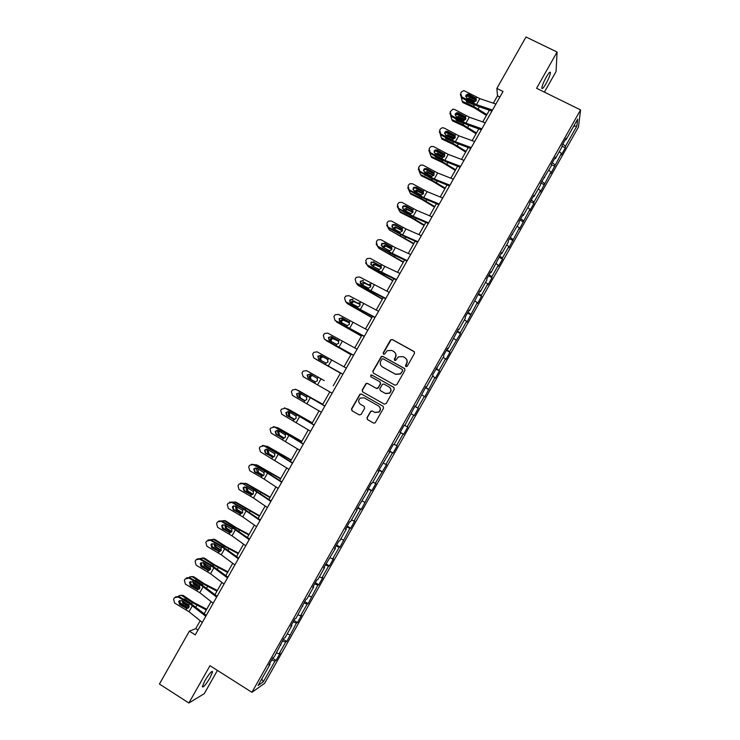 <?xml version="1.0" encoding="UTF-8"?>
<svg xmlns="http://www.w3.org/2000/svg" width="740" height="740" viewBox="0 0 740 740"><rect width="100%" height="100%" fill="white"/><g stroke="black" fill="none" stroke-linecap="round" stroke-linejoin="round"><path stroke-width="1.11" d="M405.899 366.642L407.222 366.263L414.52 353.35L414.002 351.472L392.339 339.521L390.452 340.067L383.181 352.915L383.542 354.229L384.541 354.183L387.27 350.621L391.83 350.436L393.625 351.426C395.826 352.952 396.372 354.96 395.28 357.439L394.337 359.104L394.697 360.426L395.724 360.361L398.314 356.884L403.004 356.625L404.817 357.624C407.028 359.159 407.574 361.166 406.482 363.654L405.539 365.32L405.899 366.642M210.031 677.812L212.574 671.827C211.77 670.69 209.207 673.659 204.878 680.735L202.335 686.72C203.176 687.812 205.748 684.842 210.031 677.812M546.028 83.62C548.645 78.81 550.116 75.193 550.43 72.77C550.236 71.281 548.83 72.751 546.231 77.163C543.604 82.001 542.133 85.627 541.819 88.023C542.032 89.494 543.438 88.023 546.028 83.62M366.985 417.702L367.493 419.608L373.552 423.058L375.125 422.901L383.561 408.147L383.052 406.251L361.481 394.059L360.001 394.152L351.509 408.906L352.018 410.793L359.298 414.937L361.175 414.4L364.644 408.267L364.136 406.371L360.519 404.327C358.206 402.394 358.105 400.312 360.204 398.092L364.191 397.833L378.39 405.862C380.656 407.712 380.822 409.747 378.88 411.986L374.708 412.374L372.34 411.024L370.796 411.163L366.985 417.702L367.697 419.7L373.774 423.16M544.381 92.13L556.045 71.512L557.091 52.022L536.574 88.291L580.576 109.918L251.924 692.307L209.975 665.695L188.876 703L159.424 684.028L189.366 631.165L195.258 634.874L503.024 91.483L496.855 88.43L497.521 95.839L493.358 103.184M557.091 52.022L525.992 37L496.855 88.43M394.938 385.198L396.834 384.652L404.947 370.305L404.419 368.418L382.793 356.393L381.359 356.449L372.831 371.221L373.339 373.099L394.938 385.198M394.254 389.212L386.141 403.578L384.254 404.114L362.683 391.941L362.175 390.054L366.05 383.477L367.512 383.394L376.244 388.306L378.131 387.769L380.434 383.699L379.916 381.812L370.823 376.716L370.759 375.069L371.785 375.014L393.736 387.325L394.254 389.212M580.576 109.918L578.476 126.993L264.587 683.39L251.924 692.307M272.681 658.267L276.113 660.413L280.22 653.124L279.082 653.836L285.686 642.135L286.796 641.478L296.407 623.135L297.462 622.562L301.568 615.291L300.523 615.837L307.118 604.154L308.127 603.664L317.821 585.183L318.783 584.776L322.881 577.524L321.928 577.894L328.514 566.23L329.43 565.915L333.518 558.663L332.621 558.95L339.197 547.295L340.058 547.063L349.872 528.379L350.686 528.231L354.775 520.988L353.97 521.108L360.528 509.481L361.305 509.407L371.184 490.592L371.915 490.611L375.985 483.377L375.282 483.331L386.585 464.6L385.929 464.47L392.468 452.871L393.097 453.056L397.167 445.841L396.557 445.619L403.096 434.038L403.679 434.306L407.749 427.091L407.185 426.795L413.716 415.214L414.252 415.565L418.313 408.36L417.795 407.981L424.325 396.409L424.806 396.844L434.926 377.622L435.361 378.14L439.421 370.953L438.996 370.398L445.517 358.854L445.906 359.455L449.957 352.268L449.587 351.639L460.493 333.601L460.169 332.889L466.672 321.354L466.968 322.122L477.235 302.632L477.485 303.483L481.527 296.324L481.296 295.436L487.79 283.929L487.993 284.863L492.026 277.704L491.841 276.732L498.335 265.235L498.492 266.252L502.525 259.102L502.386 258.057L508.87 246.559L508.981 247.66L519.397 227.901L519.462 229.085L529.914 209.263L529.933 210.53L533.956 203.389L533.956 202.094L540.422 190.633L540.394 191.984L550.921 172.031L550.847 173.456L561.41 153.43L561.29 154.938L565.304 147.824L565.443 146.289L576.867 126.05L577.681 119.112L566.054 139.721L566.202 138.112L562.076 145.429L561.938 147.01L555.37 158.656L555.462 157.13L551.337 164.456L551.254 165.945L540.588 183.501L540.552 184.908L533.966 196.581L533.975 195.221L529.831 202.556L529.849 203.879L523.254 215.562L523.208 214.295L519.064 221.639L519.129 222.87L508.297 240.731L508.408 241.878L501.803 253.589L501.655 252.488L491.064 272.625L490.87 271.608L486.716 278.971L486.929 279.951L480.306 291.671L480.066 290.755L469.549 310.745L469.262 309.903L465.099 317.275L465.404 318.08L458.782 329.827L458.439 329.078L447.996 348.938L447.608 348.272L443.445 355.653L443.852 356.282L432.604 374.865L433.057 375.411L426.416 387.187L425.925 386.696L415.603 406.343L415.066 405.936L404.789 425.509L404.197 425.195L400.016 432.613L400.627 432.891L400.053 432.558M276.113 660.413L274.956 661.153L263.255 681.901L258.094 685.481L270.026 664.344L268.814 665.13L273.042 657.638L274.235 656.889L284.021 638.167L285.168 637.51L291.884 625.596L290.774 626.197L294.992 618.723L296.083 618.15L305.962 599.289L306.998 598.808L313.714 586.922L312.706 587.347L316.914 579.883L317.904 579.485L324.61 567.608L323.648 567.941L335.498 548.312L334.591 548.553L338.791 541.107L339.688 540.894L346.375 529.026L345.515 529.192L349.724 521.746L350.557 521.617L357.244 509.768L356.44 509.841L368.104 490.527L367.345 490.509L371.545 483.072L372.276 483.127L378.954 471.297L378.251 471.186L389.795 452.085L389.138 451.89L393.319 444.472L393.957 444.703L400.627 432.891M276.483 652.902L279.082 653.836M282.458 640.942L285.686 642.135M280.96 644.956L280.479 644.448M287.222 633.856L289.812 634.827M293.207 621.905L296.407 623.135M291.884 625.596L291.394 625.096M297.961 614.829L300.523 615.837M303.937 602.878L307.118 604.154M302.808 606.245L302.308 605.773M308.691 595.82L311.235 596.856M314.667 583.869L317.821 585.183M313.714 586.922L313.205 586.459M319.412 576.821L321.928 577.894M325.378 564.879L328.514 566.23M324.61 567.608L324.092 567.154M330.114 557.849L332.621 558.95M336.089 545.898L339.197 547.295M335.498 548.312L334.97 547.877M340.816 538.887L343.305 540.024M346.792 526.936L349.872 528.379M346.375 529.026L345.839 528.61M351.509 519.942L353.97 521.108M357.476 508.001L360.528 509.481M357.244 509.768L356.708 509.37M362.184 501.008L364.635 502.21M368.159 489.075L371.184 490.592M368.104 490.527L367.558 490.139M372.858 482.101L375.282 483.331M378.825 470.159L381.831 471.722M378.954 471.297L378.399 470.927M383.524 463.203L385.929 464.47M389.49 451.271L392.468 452.871M389.795 452.085L389.231 451.733M394.17 444.324L396.557 445.619M400.146 432.391L403.096 434.038M404.817 425.463L407.185 426.795M411.366 413.864L413.716 415.214M414.872 406.279L417.795 407.981M421.994 395.021L424.325 396.409M415.603 406.343L415.02 406.029M425.509 387.446L428.404 389.185M432.613 376.207L434.926 377.622M426.416 387.187L425.815 386.891M436.128 368.622L438.996 370.398M443.223 357.401L445.517 358.854M437.211 368.048L436.609 367.771M446.738 349.817L449.587 351.639M453.824 338.615L456.099 340.095M447.996 348.938L447.386 348.66M457.339 331.03L460.169 332.889M464.415 319.846L466.672 321.354M458.782 329.827L458.162 329.578M467.93 312.252L470.733 314.158M474.997 301.088L477.235 302.632M469.549 310.745L468.92 310.504M478.521 293.493L481.296 295.436M485.57 282.347L487.79 283.929M480.306 291.671L479.668 291.449M489.094 274.753L491.841 276.732M496.133 263.625L498.335 265.235M491.064 272.625L490.416 272.413M499.657 256.031L502.386 258.057M506.687 244.921L508.87 246.559M501.803 253.589L501.147 253.395M510.212 237.327L512.922 239.381M517.232 226.237L519.397 227.901M512.533 234.571L511.867 234.395M520.766 218.633L523.439 220.733M527.777 207.561L529.914 209.263M523.254 215.562L522.579 215.405M531.302 199.957L533.956 202.094M538.304 188.904L540.422 190.633M533.966 196.581L533.29 196.433M541.828 181.3L544.464 183.474M548.821 170.256L550.921 172.031M544.668 177.609L543.983 177.48M552.345 162.652L554.954 164.872M559.329 151.635L561.41 153.43M555.37 158.656L554.667 158.545M562.863 144.032L565.443 146.289M573.63 126.281L576.867 126.05M566.054 139.721L565.341 139.629M188.876 703L204.277 693.667L217.421 670.412M200.198 620.74L195.73 628.63L189.366 631.165M489.38 110.214L482.757 121.915M478.808 128.88L472.139 140.656M468.226 147.556L461.51 159.415M457.635 166.25L450.873 178.192M447.043 184.963L440.235 196.988M436.434 203.694L429.579 215.793M425.815 222.435L418.914 234.617M415.186 241.194L408.24 253.459M404.558 259.971L397.556 272.32M393.911 278.758L386.872 291.19M383.255 297.572L376.17 310.088M372.59 316.396L365.458 328.995M361.925 335.229L354.738 347.911M351.241 354.09L344.007 366.855M340.548 372.969L333.278 385.799M329.827 391.895L322.575 404.697M319.079 410.867L311.855 423.622M308.321 429.866L301.134 442.557M297.545 448.875L290.394 461.501M286.769 467.911L279.655 480.473M275.983 486.957L268.897 499.454M265.188 506.012L258.14 518.453M254.375 525.095L247.364 537.471M243.562 544.187L236.587 556.508M232.739 563.307L225.793 575.563M221.898 582.436L214.988 594.627M211.057 601.583L204.185 613.71M261.821 678.876L263.255 681.901M271.7 660.006L274.956 661.153M270.026 664.344L269.554 663.817M499.888 97.014L497.521 95.839M197.996 630.054L195.73 628.63M562.012 146.178L565.304 147.824M551.328 164.548L554.861 166.334M540.848 183.039L544.409 184.852M530.395 201.567L533.956 203.389M519.933 220.104L523.485 221.945M509.462 238.659L513.005 240.518M498.982 257.233L502.525 259.102M488.493 275.826L492.026 277.704M477.994 294.428L481.527 296.324M467.486 313.048L471.01 314.953M456.969 331.687L460.493 333.601M446.442 350.344L449.957 352.268M435.906 369.01L439.421 370.953M425.361 387.695L428.867 389.647M414.807 406.399L418.313 408.36M400.183 432.317L403.679 434.306M389.61 451.058L393.097 453.056M379.028 469.808L382.506 471.824M368.437 488.585L371.915 490.611M357.827 507.372L361.305 509.407M347.217 526.177L350.686 528.231M336.598 545.001L340.058 547.063M325.97 563.834L329.43 565.915M315.332 582.685L318.783 584.776M304.686 601.555L308.127 603.664M294.03 620.444L297.462 622.562M283.355 639.341L286.796 641.478M405.77 366.559L406.639 363.821C407.583 361.888 407.351 360.13 405.955 358.539M394.707 352.286C396.159 353.868 396.409 355.644 395.456 357.614L394.596 360.352M414.456 351.879L392.514 339.706L391.108 339.753L383.375 353.091L383.459 354.173M404.789 368.714L382.978 356.56L381.553 356.625L373.034 371.369L373.284 373.071M402.495 370.703L402.135 369.38L383.144 358.817L382.145 358.863L380.841 360.954C379.74 363.433 380.286 365.43 382.478 366.966L395.447 374.2L400.303 373.839L402.662 370.86L402.403 369.611M381.896 366.578L382.478 366.966M402.662 370.86L400.47 373.996L395.623 374.357L382.663 367.123M380.147 381.979L380.619 383.838L377.946 388.334L376.447 388.435L367.725 383.533L366.254 383.616L362.387 390.184L362.785 391.996M393.985 387.501L371.98 375.161L370.962 375.217L370.842 376.725M385.337 393.421L389.462 393.079C391.46 390.84 391.312 388.787 389.018 386.918L383.995 384.106L382.497 384.208L379.814 388.713L380.323 390.6L385.522 393.55L389.638 393.208C391.553 391.146 391.506 389.157 389.499 387.242M385.522 393.55L380.517 390.729M372.405 411.061L370.657 411.671L367.188 417.804M374.94 412.495L379.074 412.097C381.017 409.858 380.85 407.814 378.584 405.973L378.39 405.862M383.126 406.297L361.694 394.18L360.214 394.272L351.74 409.007L352.24 410.894L359.298 414.937M476.32 100.233L466.163 95.636M486.892 114.608L473.507 106.357L462.213 101.232L462.796 102.583L474.053 107.707L486.421 115.44M475.293 105.256L467.014 102.083L465.941 100.242M462.213 101.232L461.298 97.68M467.171 98.42L468.901 98.226L475.7 101.288M474.571 101.88L469.206 99.53M466.792 100.705L466.505 101.741M492.507 110.047L476.458 104.581L461.769 96.866L461.612 97.874L460.363 94.627M491.915 111.083L477.79 106.264L461.612 97.874M495.911 104.044L479.825 98.633L463.906 90.594L461.39 91.991L460.715 93.184L461.769 96.866M476.375 99.891L475.237 97.837L468.855 94.359L468.67 95.377L475.561 99.132M468.67 95.377L467.615 95.108L465.58 96.431M475.237 97.837L476.014 98.54L476.098 100.77L474.09 101.917L473.082 101.639L466.7 98.161L465.858 95.21L467.791 94.091L468.855 94.359M465.839 118.594L455.84 113.997M476.495 132.969L463.083 124.755L451.816 119.556L452.436 120.851L463.666 126.04L476.051 133.746M464.202 123.728L456.608 120.435L455.535 118.77M450.817 116.162L451.816 119.556M456.543 116.901L458.384 116.541L465.321 119.686M464.433 120.324L458.199 117.808M456.312 119.196L456.136 120.121M455.341 136.956L445.526 132.377M466.08 151.349L452.649 143.162L441.419 137.899L442.058 139.148L453.259 144.402L465.673 152.07M453.99 142.136L446.192 138.796L445.138 137.326M440.328 134.662L441.419 137.899M445.933 135.411L447.857 134.874L454.915 138.103M454.212 138.741L448.958 136.29L447.386 136.206M445.85 137.714L445.757 138.519M481.879 128.815L465.923 123.154L451.252 115.403L451.123 116.356L449.846 113.192M481.333 129.778L467.292 124.783L451.123 116.356M485.283 122.803L469.299 117.207L454.619 109.465L452.926 109.15L450.197 111.712L451.252 115.403M465.867 118.335L464.72 116.383L458.338 112.896L458.19 113.858L465.081 117.623M458.19 113.858L456.756 113.618L455.063 114.987M464.72 116.383L465.497 117.087L465.58 119.325L463.573 120.472L462.565 120.195L456.182 116.698L455.341 113.747L456.894 112.656L458.338 112.896M471.241 147.593L455.387 141.747L440.726 133.958L440.633 134.856L439.329 131.785M470.733 148.481L456.784 143.329L440.633 134.856M474.654 141.571L458.772 135.79L444.102 128.011L442.03 127.77L440.346 129.075L439.68 130.268L440.726 133.958M454.934 136.363L454.194 134.948L447.82 131.452L447.7 132.358L454.591 136.132M447.7 132.358L445.97 132.183L444.546 133.57M454.194 134.948L454.971 135.651L455.054 137.89L453.046 139.037L445.656 135.263L444.814 132.303L446.081 131.285L447.82 131.452M444.805 155.326L435.231 150.794M455.664 169.738L442.196 161.588L431.004 156.251L431.679 157.454L442.844 162.772L455.285 170.404M429.848 153.189L431.004 156.251M442.196 161.588L442.825 160.497L435.777 157.176L434.75 155.909M435.333 153.948L437.322 153.236L444.49 156.529M443.926 157.157L438.561 154.614L436.637 154.669M435.407 156.269L435.379 156.935M434.177 173.678L424.954 169.229M445.24 188.154L431.744 180.033L420.579 174.631L421.291 175.769L432.419 181.161L444.888 188.756M419.367 171.736L420.579 174.631M431.744 180.033L432.364 178.932L424.39 174.529M424.751 172.522L426.786 171.606L434.038 174.964M433.594 175.574L428.164 172.957L425.953 173.179M424.973 174.853L425 175.371M423.354 191.938L414.696 187.71M434.796 206.58L421.282 198.487L410.154 193.02L410.885 194.102L421.985 199.569L434.491 207.126M408.896 190.319L410.154 193.02M414.067 193.186L420.477 196.729M414.178 191.114L417.036 190.208L423.567 193.408M423.225 193.991L417.758 191.309L415.297 191.734M460.595 166.389L444.842 160.349L430.19 152.532L430.134 153.365L428.802 150.405M460.132 167.212L446.266 161.884L430.134 153.365M464.008 160.358L448.227 154.383L433.566 146.576L431.217 146.428L429.82 147.639L429.144 148.833L430.19 152.532M444.435 154.882L443.667 153.531L437.285 150.026L437.201 150.868L444.083 154.651M437.201 150.868L435.259 150.775L434.01 152.181M443.667 153.531L444.435 154.235L444.527 156.473L442.511 157.62L435.12 153.837L434.278 150.877L435.333 149.933L437.285 150.026M449.939 185.204L434.288 178.969L419.654 171.116L419.617 171.893L418.267 169.053M449.513 185.953L435.74 180.458L419.617 171.893M453.361 179.172L437.673 173.003L423.03 165.159L420.468 165.103L418.6 167.406L419.654 171.116M433.918 173.428L433.122 172.124L426.74 168.609L426.693 169.395L433.575 173.197M426.693 169.395L424.584 169.386L423.474 170.811M433.122 172.124L433.89 172.827L433.982 175.075L431.966 176.222L430.957 175.944L424.584 172.429L423.743 169.46L424.631 168.6L426.74 168.609M439.283 204.027L423.724 197.608L409.1 189.718L409.1 190.439L407.721 187.738M438.894 204.712L425.204 199.051L409.1 190.439M442.696 197.987L427.119 191.632L412.485 183.751L409.747 183.788L408.73 184.815L408.055 186.008L409.1 189.718M423.4 191.984L422.568 190.735L416.195 187.211L416.176 187.942L423.058 191.753M416.176 187.942L413.938 188.006L412.929 189.468M422.568 190.735L423.345 191.438L423.428 193.695L421.541 194.842L420.403 194.555L414.03 191.031L413.188 188.062L413.956 187.276L416.195 187.211M410.857 209.392L404.493 206.238M424.353 225.016L410.811 216.959L399.711 211.418L400.479 212.454L411.551 217.986L424.075 225.506M398.425 208.911L399.711 211.418M403.809 211.908L407.351 213.869M403.615 209.735L405.687 208.43L413.059 211.853M412.818 212.408L407.342 209.679L404.669 210.317M428.608 222.87L413.151 216.256L398.536 208.338L398.573 209.004L397.186 206.46M428.266 223.48L414.659 217.653L398.573 209.004M432.031 216.829L416.546 210.28L401.922 202.371L399.064 202.473L398.166 203.426L397.491 204.619L398.536 208.338M412.874 210.549L412.014 209.365L405.631 205.831L405.65 206.506L412.532 210.317M405.65 206.506L403.319 206.626L402.384 208.162M412.014 209.365L412.781 210.067L412.865 212.325L411.107 213.462L409.84 213.185L403.467 209.651L402.634 206.682L403.291 205.951L405.631 205.831M397.241 226.264L394.411 224.84M413.901 243.469L389.268 229.844L413.651 243.904M387.964 227.541L389.268 229.844M393.07 228.392L395.132 226.865L402.542 230.306M402.366 230.825L396.908 228.068L395.909 227.855L394.069 228.947M417.924 241.73L402.579 234.931L387.964 226.967L388.038 227.578L386.641 225.219M417.619 242.267L404.105 236.273L388.038 227.578M421.347 235.69L405.964 228.938L391.358 221.001L388.389 221.177L387.603 222.056L386.928 223.249L387.964 226.967M402.338 229.141L401.441 228.003L395.068 224.47L395.114 225.09L401.996 228.91M395.114 225.09L392.7 225.265L391.83 226.893M401.441 228.003L402.209 228.715L402.292 230.972L400.654 232.101L399.267 231.833L392.894 228.29L392.061 225.312L392.644 224.646L395.068 224.47M403.439 261.951L378.806 248.279L403.226 262.321M406.972 261.072L393.541 254.911L377.483 246.17L378.806 248.279M382.534 247.068L384.578 245.329L391.987 248.779M391.886 249.25L386.474 246.475L385.383 246.263L383.496 247.604M407.231 260.61L377.483 246.17L376.105 244.024M410.663 254.56L395.382 247.623L380.776 239.64L377.733 239.88L377.021 240.694L376.346 241.897L377.391 245.625M391.793 247.743L390.859 246.67L384.486 243.118L384.569 243.682L391.451 247.511M384.569 243.682L382.09 243.904L381.285 245.661M390.859 246.67L391.636 247.373L391.71 249.639L389.703 250.786L382.321 246.947L381.479 243.969L384.486 243.118M392.959 280.432L368.344 266.733L392.783 280.756M367.068 264.855L368.344 266.733M372.017 265.78L374.014 263.801L381.405 267.242M381.368 267.667L374.856 264.689L372.942 266.298M396.529 279.507L366.929 264.781L365.579 262.876M396.307 279.896L382.969 273.56L366.929 264.781M399.961 273.449L384.782 266.317L370.194 258.306L367.077 258.602L365.754 260.554L366.8 264.291M381.211 266.344L374.014 262.293L380.897 266.132M374.014 262.293L371.489 262.552L370.749 264.476M380.277 265.346L381.045 266.058L381.118 268.324L379.111 269.462L371.73 265.623L370.897 262.635L373.904 261.793M382.478 298.942L357.873 285.196L382.33 299.2M356.643 283.559L357.873 285.196M361.518 284.53L361.814 283.439L363.442 282.292L370.796 285.714M370.805 286.093L364.321 283.124L362.424 285.029M385.818 298.414L356.199 282.967L367.91 289.867L385.642 298.738M389.259 292.356L359.603 276.982L356.421 277.324L355.838 278.036L355.163 279.23L356.199 282.967M363.451 280.913L360.88 281.219L360.223 283.337M369.676 284.04L370.444 284.743L370.518 287.018L368.511 288.156L361.129 284.308L360.297 281.32L363.303 280.469M371.989 317.46L347.384 303.678L371.878 317.664M346.237 302.299L347.384 303.678M351.047 303.308L351.324 301.929L352.878 300.81L360.149 304.186M360.195 304.501L353.785 301.587L352.24 302.706L351.944 303.807M375.106 317.34L345.599 301.67L374.958 317.589M378.538 311.272L348.993 295.676L345.765 296.055L344.553 297.924L345.599 301.67M352.878 299.561L350.27 299.894L349.733 302.253M359.067 302.743L359.844 303.456L359.908 305.74L357.901 306.869L350.519 303.012L349.696 300.014L352.703 299.173M361.49 335.997L336.894 322.178L361.407 336.136M335.858 321.068L336.894 322.178M340.613 322.122L340.825 320.439L342.305 319.338L349.465 322.649M349.539 322.908L343.24 320.059L341.769 321.16L341.501 322.631M364.376 336.284L334.98 320.383L364.274 336.469M367.817 330.216L338.384 314.38L335.109 314.805L334.619 315.434L333.943 316.637L334.98 320.383M349.123 322.039L348.457 321.465L349.225 322.178L349.289 324.471L347.291 325.6L339.91 321.733L339.077 318.727L342.084 317.886L349.141 322.067M342.296 318.219L339.66 318.579L339.29 321.216M348.457 321.465L342.084 317.886M350.982 354.543L326.396 340.696L350.936 354.636M325.535 339.901L326.396 340.696M330.234 341.001L330.327 338.966L331.724 337.884L338.707 341.094M338.791 341.288L332.695 338.55L331.298 339.632L331.141 341.51M353.637 355.246L324.351 339.114L353.572 355.348M357.078 349.169L327.755 333.111L324.453 333.564L323.315 335.359L324.351 339.114M338.282 340.548L338.67 343.212L336.663 344.341L329.282 340.465L328.449 337.459L331.464 336.626L338.402 340.668M331.705 336.894L329.041 337.283L328.911 340.206M337.829 340.206L331.464 336.626M340.465 373.117L315.878 359.224L340.446 373.145M315.351 358.826L315.878 359.224M319.985 359.973L319.81 357.513L321.142 356.449L322.677 356.615L327.829 359.492M327.913 359.603L323.676 357.226L322.141 357.059L320.808 358.123L320.929 360.51M342.888 374.218L313.714 357.864L342.87 374.255M346.329 368.141L317.127 351.851L313.788 352.342L312.687 354.108L313.714 357.864M327.404 359.094L328.033 361.98L326.026 363.109L318.644 359.214L317.821 356.208L320.827 355.367L327.589 359.242M321.105 355.579L318.108 356.421L318.598 359.187M327.2 358.965L320.827 355.367M324.194 380.628L308.358 371.656M324.213 380.601L308.737 371.822M312.678 375.55L310.319 376.632L311.022 379.546L309.986 378.991L314.963 381.822M309.986 378.991L309.283 376.068L311.716 375.004M315.064 381.849L311.022 379.546M332.131 393.218L303.076 376.623L302.04 372.858L303.123 371.119L306.489 370.611L318.061 377.16L317.321 378.454L317.386 380.758L315.379 381.886L308.007 377.983L307.174 374.976L310.19 374.135L317.321 378.454M318.061 377.16L306.489 370.611M310.254 374.172L307.498 375.125L308.321 378.131L314.704 381.748M322.816 404.262L297.212 390.072M322.779 404.336L298.211 390.387M301.495 394.022L299.811 395.151L300.514 398.074L299.45 397.584L304.815 400.682M299.45 397.584L298.747 394.642L300.579 393.504M305.01 400.673L300.514 398.074M321.364 412.226L292.42 395.41L291.394 391.636L292.448 389.925L295.834 389.388L307.405 395.946L306.675 397.25L306.73 399.554L304.723 400.673L297.351 396.769L296.527 393.754L299.534 392.912L306.675 397.25M324.86 406.047L295.834 389.388M324.814 406.131L307.405 395.946M295.464 389.212L296.194 389.49M299.228 392.774L296.879 393.846L297.702 396.853L304.334 400.627M312.308 422.818L288.776 409.424L286.288 408.637M312.243 422.947L287.675 408.961M290.533 412.661L289.303 413.688L289.997 416.629L288.905 416.185L294.502 419.46M288.905 416.185L288.202 413.235L289.645 412.152M288.202 409.183L288.776 409.424M294.742 419.414L289.997 416.629M310.587 431.254L281.764 414.206L280.728 410.432L281.413 409.22L285.178 408.175L296.749 414.752L296.009 416.056L296.065 418.359L294.067 419.488L286.685 415.575L285.862 412.55L288.877 411.718L296.009 416.056M314.13 424.991L285.178 408.175M314.047 425.149L296.749 414.752M284.373 407.87L285.566 408.221M288.212 411.468L286.25 412.587L287.074 415.603L293.873 419.469M301.791 441.382L278.259 427.961L275.428 427.257M301.689 441.567L277.13 427.544M279.664 431.365L278.776 432.234L279.47 435.194L278.342 434.805L284.104 438.228M278.342 434.805L277.657 431.836L278.776 430.856M277.426 427.655L278.259 427.961M284.391 438.117L279.47 435.194M299.802 450.299L271.09 433.011L270.063 429.237L270.748 428.025L274.512 426.98L286.075 433.575L285.335 434.88L285.39 437.192L283.392 438.311L276.02 434.389L275.197 431.365L278.203 430.523L285.335 434.88M303.391 443.954L274.512 426.98M303.261 444.185L286.075 433.575M273.319 426.629L274.929 426.971M277.232 430.245L275.613 431.346L276.427 434.361L282.375 438.015M291.264 459.966L267.741 446.507L264.606 445.924M291.125 460.215L266.576 446.155M268.851 450.114L268.25 450.808L268.935 453.768L267.778 453.435L273.661 456.987M267.778 453.435L267.094 450.466L267.954 449.606M266.631 446.164L267.741 446.507M273.985 456.811L268.935 453.768M289.007 469.354L260.406 451.844L259.379 448.061L260.064 446.849L263.829 445.804L275.4 452.418L274.66 453.722L274.716 456.034L272.709 457.154L265.336 453.222L264.513 450.197L267.529 449.356L274.66 453.722M292.642 462.944L275.817 452.325L263.829 445.804M292.466 463.24L275.4 452.418M262.312 445.452L264.282 445.739M266.289 449.069L264.966 450.114L265.78 453.13L272.838 457.163M280.728 478.567L257.206 465.072L253.802 464.618M280.562 478.873L256.022 464.776M258.075 468.91L258.389 472.37L257.196 472.092L263.181 475.746M257.196 472.092L256.521 469.105L257.159 468.383M255.938 464.729L257.206 465.072M263.523 475.505L258.389 472.37M278.203 488.428L264.18 479.095L249.722 470.686L248.696 466.894L249.676 465.257L253.145 464.646L264.707 471.269L263.967 472.573L264.023 474.895L262.016 476.014L254.643 472.074L253.829 469.04L256.836 468.207L263.967 472.573M281.885 481.934L265.161 471.121L253.145 464.646M281.663 482.313L264.707 471.269M251.36 464.313L253.635 464.517M255.402 467.939L254.31 468.901L255.124 471.926L262.302 476.014M270.183 497.188L246.67 483.655L243.025 483.349M269.98 497.548L245.449 483.414M247.327 487.743L247.835 490.981L246.614 490.759L252.664 494.505M246.614 490.759L245.939 487.752L246.383 487.207M245.264 483.303L246.67 483.655M253.015 494.191L247.835 490.981M267.39 507.529L253.469 497.992L239.02 489.547L237.993 485.755L238.974 484.136L242.452 483.498L254.005 490.139L253.274 491.443L253.321 493.774L251.313 494.894L243.95 490.935L243.127 487.901L246.143 487.068L253.274 491.443M271.108 500.952L254.495 489.935L242.452 483.498M270.858 501.405L254.005 490.139M240.454 483.211L242.97 483.322M244.542 486.837L243.645 487.706L244.459 490.731L251.711 494.847M259.629 515.817L236.115 502.257L232.249 502.109M259.398 516.233L234.867 502.062M234.83 510.156L233.35 509.231M236.597 506.613L237.272 509.61L236.023 509.444L242.11 513.273M236.023 509.444L235.616 506.049M234.58 501.914L236.115 502.257M242.47 512.876L237.272 509.61M256.567 526.639L242.748 516.909L228.309 508.426L227.291 504.625L227.976 503.413L231.74 502.377L243.303 509.027L242.563 510.332L242.609 512.663L240.611 513.782L233.239 509.823L232.425 506.78L235.431 505.947L242.563 510.332M260.332 519.989L243.821 508.769L232.295 502.127L231.74 502.377M260.036 520.507L243.303 509.027M229.585 502.127L232.295 502.127M233.701 505.744L232.971 506.521L233.785 509.555L241.027 513.68M249.075 534.465L236.079 527.546L225.561 520.868L221.482 520.895M248.797 534.946L234.821 527.426L224.276 520.729M230.233 532.68L229.742 532.365M227.458 530.913L222.324 527.639M225.904 525.52L226.699 528.258L225.413 528.138L231.546 532.041M225.413 528.138L224.877 524.928M226.958 524.04L229.474 525.502M223.896 520.534L225.561 520.868M231.898 531.561L226.699 528.258M245.736 545.759L232.018 535.834L217.597 527.324L216.57 523.513L217.523 521.922L221.029 521.265L232.582 527.935L231.842 529.239L231.888 531.579L229.89 532.689L222.518 528.721L221.704 525.678L224.72 524.845L231.842 529.239M249.546 539.034L233.137 527.611L221.612 520.96L221.029 521.265M249.204 539.627L232.582 527.935M218.735 521.062L221.612 520.96M222.888 524.679L222.287 525.363L223.101 528.397L230.344 532.532M238.502 553.132L225.487 546.24L214.998 539.497L210.724 539.701M238.197 553.668L224.192 546.176L213.675 539.423M219.789 551.559L211.474 546.185M215.229 544.474L216.117 546.916L214.804 546.851L220.946 550.819M214.804 546.851L214.138 543.835M215.941 542.716L221.556 545.963M213.203 539.183L214.998 539.497M221.288 550.245L216.117 546.916M234.885 564.907L221.279 554.778L206.867 546.231L205.85 542.42L206.534 541.208L210.308 540.172L221.861 546.851L221.121 548.164L221.158 550.505L219.16 551.615L211.788 547.637L210.974 544.585L213.99 543.752L221.121 548.164M238.743 558.099L222.444 546.471L210.928 539.812L210.308 540.172M238.363 558.765L221.861 546.851M207.903 540.006L210.928 539.812M212.093 543.613L211.594 544.215L212.408 547.249L219.651 551.402M227.92 571.807L214.878 564.962L204.425 558.145L199.967 558.543M227.578 572.409L213.555 564.953L203.075 558.117M209.3 570.42L200.679 564.777M204.592 563.455L205.526 565.591L204.175 565.591L210.327 569.606M204.175 565.591L203.417 562.77M205.026 561.457L212.88 566.035M202.51 557.849L204.425 558.145M210.641 568.93L205.526 565.591M224.035 584.063L210.53 573.74L196.128 565.157L195.11 561.346L196.044 559.773L199.569 559.088L211.122 565.795L210.382 567.099L210.419 569.449L208.421 570.559L201.058 566.562L200.244 563.51L203.26 562.678L210.382 567.099M227.939 577.182L211.742 565.351L200.226 558.672L199.569 559.088M227.513 577.922L211.122 565.795M197.081 558.959L200.226 558.672M201.299 562.567L201.706 566.128L208.948 570.281M217.329 590.502L204.258 583.693L193.834 576.812L189.967 576.774L189.218 577.404M216.959 591.158L202.899 583.74L192.456 576.839M198.764 589.29L189.912 583.416M193.982 582.473L194.925 584.285L193.547 584.332L199.68 588.402L199.079 589.096L196.664 589.216L190.31 585.516L189.496 582.454L192.511 581.621L198.866 585.322L199.633 586.052L199.68 588.402M193.547 584.332L192.705 581.742M194.158 580.252L195.73 580.484L202.27 584.859L202.899 583.74M191.808 576.534L193.834 576.812M195.332 580.29L194.796 580.623M199.948 587.615L194.925 584.285M213.176 603.248L199.772 592.721L185.379 584.101L184.371 580.28L185.056 579.068L188.829 578.023L200.383 584.748L199.633 586.052M217.125 596.283L201.03 584.249L189.514 577.552L188.829 578.023M216.663 597.097L200.383 584.748M186.276 577.931L189.514 577.552M190.504 581.529L190.994 585.016L198.237 589.179M206.728 609.214L193.63 602.443L183.243 595.487L179.311 595.515L178.479 596.283M206.321 609.936L192.243 602.545L181.827 595.571M188.201 608.151L179.172 602.082M183.317 599.076L185.093 599.252L192.012 604.201M183.409 601.546L184.316 602.998L182.91 603.1L189.014 607.198M182.91 603.1L182.012 600.732M181.115 595.247L183.243 595.487M184.639 599.021L184.01 599.483M189.227 606.291L184.316 602.998M202.307 622.442L189.005 611.721L174.631 603.063L173.613 599.234L174.529 597.689L178.081 596.986L189.625 603.72L188.885 605.024L188.922 607.383L186.915 608.493L179.552 604.478L178.747 601.416L181.763 600.584L188.885 605.024M206.294 615.393L190.31 603.155L178.793 596.449L178.081 596.986M205.794 616.281L189.625 603.72M175.472 596.912L178.793 596.449M179.718 600.501L180.273 603.914L187.507 608.095M473.507 106.357L474.127 105.265M478.17 108.928L479.372 106.8M469.151 98.318L469.715 99.678M474.09 101.917L473.369 103.202M476.736 97.255L476.014 98.54M479.825 98.633L476.458 104.581M463.083 124.755L463.703 123.663M467.745 127.326L468.864 125.347M458.745 116.661L459.337 117.975M452.649 143.162L453.269 142.071M457.311 145.743L458.347 143.912M448.329 135.031L448.958 136.29M463.573 120.472L462.852 121.749M466.219 115.801L465.497 117.087M469.299 117.207L465.923 123.154M453.046 139.037L452.325 140.322M455.701 134.365L454.971 135.651M458.772 135.79L455.387 141.747M446.868 164.169L447.82 162.486M437.914 153.411L438.561 154.614M436.415 182.623L437.285 181.078M427.48 171.8L428.164 172.957M421.282 198.487L421.856 197.469M425.944 201.077L426.74 199.68M417.036 190.208L417.758 191.309M442.511 157.62L441.789 158.906M445.166 152.949L444.435 154.235M448.227 154.383L444.842 160.349M431.966 176.222L431.244 177.508M434.621 171.541L433.89 172.827M437.673 173.003L434.288 178.969M421.421 194.842L420.69 196.128M424.075 190.152L423.345 191.438M427.119 191.632L423.724 197.608M410.811 216.959L411.329 216.052M415.473 219.558L416.185 218.309M406.593 208.634L407.342 209.679M410.857 213.472L410.127 214.757M413.512 208.782L412.781 210.067M416.546 210.28L413.151 216.256M400.331 235.45L400.784 234.645M404.993 238.049L405.622 236.948M396.131 227.078L396.908 228.068M400.285 232.12L399.554 233.405M402.939 227.43L402.209 228.715M405.964 228.938L402.579 234.931M389.841 253.95L390.239 253.256M394.503 256.558L395.049 255.605M385.67 245.541L386.474 246.475M389.703 250.786L388.972 252.072M392.367 246.087L391.636 247.373M395.382 247.623L391.987 253.617M379.343 272.477L379.675 271.885M384.005 275.086L384.467 274.272M375.189 264.014L376.031 264.892M379.111 269.462L378.381 270.757M381.775 264.763L381.045 266.058M384.782 266.317L381.387 272.311M368.835 291.014L369.112 290.524M373.496 293.623L373.876 292.966M364.709 282.495L365.579 283.328M368.511 288.156L367.78 289.451M371.184 283.457L370.444 284.743M374.172 285.029L370.777 291.033M362.989 312.188L363.275 311.67M354.22 301.004L355.117 301.781M357.901 306.869L357.17 308.164M360.574 302.161L359.844 303.456M363.562 303.761L360.158 309.764M343.712 319.523L344.646 320.244M347.291 325.6L346.551 326.895M349.955 320.892L349.225 322.178M352.934 322.501L349.53 328.514M333.204 338.06L334.166 338.735M336.663 344.341L335.923 345.636M339.336 339.632L338.596 340.927M342.305 341.26L338.892 347.282M322.677 356.615L323.676 357.226M326.026 363.109L325.295 364.404M328.699 358.382L327.968 359.686M331.659 360.038L328.246 366.06M315.379 381.886L314.648 383.181M321.003 378.834L317.589 384.856M304.723 400.673L303.992 401.977M310.347 397.639L306.924 403.67M294.067 419.488L293.327 420.783M299.672 416.472L296.25 422.503M293.049 419.192L293.798 419.46M292.235 437.016L292.504 436.545M283.392 438.311L282.652 439.615M288.998 435.314L285.566 441.355M281.57 455.849L281.921 455.22M272.709 457.154L271.969 458.458M278.305 454.166L274.882 460.215M271.7 456.858L272.653 457.061M270.886 474.691L271.33 473.924M266.344 471.815L266.668 471.26M262.016 476.014L261.275 477.319M267.612 473.045L264.18 479.095M255.124 471.926L254.643 472.074M261.007 475.718L261.997 475.857M260.203 493.552L260.721 492.627M255.679 490.629L256.058 489.963M251.313 494.894L250.573 496.198M256.9 491.934L253.469 497.992M244.459 490.731L243.95 490.935M250.305 494.598L251.322 494.681M249.5 512.432L250.111 511.359M245.005 509.462L245.449 508.685M240.611 513.782L239.871 515.086M246.179 510.841L242.748 516.909M233.785 509.555L233.239 509.823M239.594 513.486L240.648 513.514M238.789 531.329L239.482 530.099M234.321 528.314L234.821 527.426M229.89 532.689L229.15 533.993M235.459 529.766L232.018 535.834M223.101 528.397L222.518 528.721M228.873 532.393L229.964 532.356M228.077 550.236L228.854 548.867M223.628 547.174L224.192 546.176M219.16 551.615L218.42 552.919M224.72 548.71L221.279 554.778M212.408 547.249L211.788 547.637M218.152 551.318L219.271 551.226M217.347 569.171L218.217 567.645M212.926 566.063L213.555 564.953M208.421 570.559L207.681 571.863M213.971 567.663L210.53 573.74M201.706 566.128L201.058 566.562M207.413 570.253L208.569 570.105M206.608 588.115L207.561 586.432M197.672 589.512L196.933 590.825M203.222 586.635L199.772 592.721M190.994 585.016L190.31 585.516M196.664 589.216L197.848 589.003M195.869 607.068L196.905 605.246M191.605 603.664L192.243 602.545M186.915 608.493L186.175 609.797M192.456 605.625L189.005 611.721M180.273 603.914L179.552 604.478M185.906 608.188L187.128 607.919M211.927 671.421L212.574 671.827M549.626 72.372L550.43 72.77M468.901 98.226L469.465 99.585M467.791 94.091L467.615 95.108M458.384 116.541L458.976 117.854M447.857 134.874L448.486 136.132M456.894 112.656L456.756 113.618M446.081 131.285L445.97 132.183M437.322 153.236L437.978 154.438M426.786 171.606L427.47 172.762M416.241 190.013L416.953 191.105M435.333 149.933L435.259 150.775M424.631 168.6L424.584 169.386M413.956 187.276L413.938 188.006M405.687 208.43L406.436 209.476M403.291 205.951L403.319 206.626M395.132 226.865L395.909 227.855M392.644 224.646L392.7 225.265M384.578 245.329L385.383 246.263M382.007 243.349L382.09 243.904M374.014 263.801L374.856 264.689M371.369 262.053L371.489 262.552M363.442 282.292L364.321 283.124M352.878 300.81L353.785 301.587M342.305 319.338L343.24 320.059M331.724 337.884L332.695 338.55M321.142 356.449L322.141 357.059M310.56 375.023L311.586 375.587M299.968 393.625L301.023 394.133M289.368 412.236L290.459 412.689M254.051 468.716L254.532 468.577M243.34 487.586L243.858 487.392M232.628 506.474L233.174 506.225M221.898 525.382L222.481 525.067M211.168 544.307L211.779 543.937M200.42 563.242L201.077 562.807M194.454 580.419L195.101 580.401M189.671 582.195L190.356 581.705M183.483 599.178L184.464 599.113M178.913 601.167L179.626 600.612"/></g></svg>
